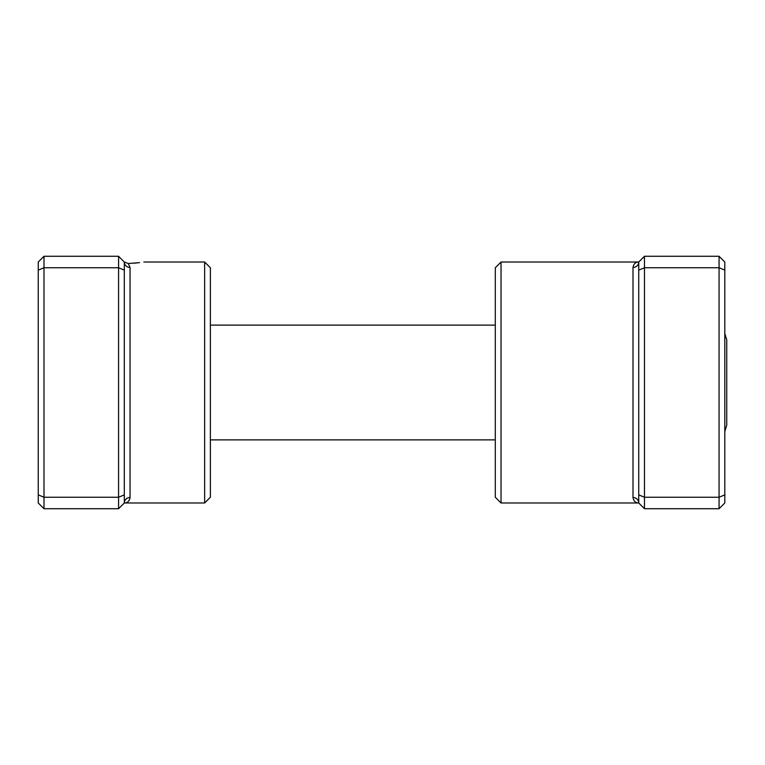 <?xml version="1.0" encoding="UTF-8"?>
<svg xmlns="http://www.w3.org/2000/svg" width="765" height="765" viewBox="0 0 765 765"><rect width="100%" height="100%" fill="white"/><g stroke="black" fill="none" stroke-linecap="round" stroke-linejoin="round"><path stroke-width="1.15" d="M118.575 508.725L124.312 502.988A5.738 5.479 180 0 1 130.05 497.508C129.381 501.171 127.468 502.997 124.312 502.988L124.312 262.012L118.575 256.275L43.988 256.275L43.988 508.725L118.575 508.725L118.575 497.25L43.988 497.25L38.25 494.869L38.25 262.012L43.988 256.275M139.565 262.625L128.281 263.533L124.312 262.012L128.281 263.533L130.05 267.492L130.05 497.508M134.564 263.16L137.031 262.921M204.638 262.012L210.375 267.75L210.375 497.25L204.638 502.988L204.638 262.012L143.82 262.012M124.312 494.869L118.575 497.25L118.575 267.75L43.988 267.75L38.25 270.131M124.312 270.131L118.575 267.75L118.575 256.275M43.988 508.725L38.25 502.988L38.25 494.869M124.312 262.012A5.738 5.479 180 0 0 130.05 267.492M724.799 333.464L726.75 339.861L726.75 425.139L724.799 431.536M501.037 502.988L495.299 497.25L495.299 267.75L501.037 262.012L501.037 502.988L638.737 502.988C635.581 502.997 633.669 501.171 632.999 497.508L632.999 267.492C633.669 263.829 635.581 262.003 638.737 262.012L644.474 256.275L719.062 256.275L719.062 497.25L644.474 497.25L644.474 508.725L719.062 508.725L719.062 497.25L724.799 494.869L724.799 502.988L719.062 508.725M719.062 256.275L724.799 262.012L724.799 494.869M644.474 256.275L644.474 267.75L719.062 267.75L724.799 270.131M638.737 270.131L644.474 267.75L644.474 497.25L638.737 494.869L638.737 262.012A5.738 5.479 0 0 1 632.999 267.492M644.474 508.725L638.737 502.988L638.737 494.869M638.737 502.988A5.738 5.479 -0 0 0 632.999 497.508M204.638 502.988L124.312 502.988M495.299 439.875L210.375 439.875M495.299 325.125L210.375 325.125M501.037 262.012L638.737 262.012"/></g></svg>
